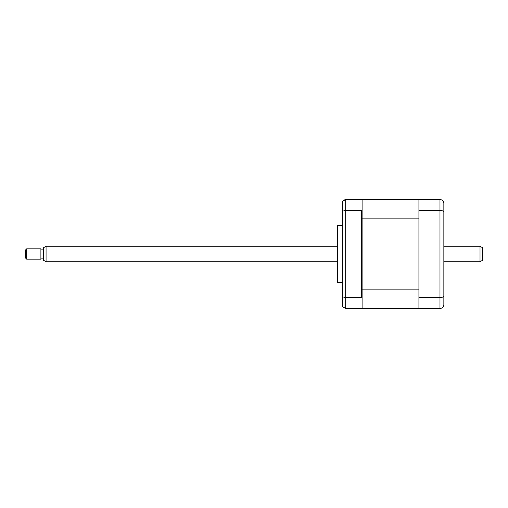 <?xml version="1.0" encoding="UTF-8"?>
<svg xmlns="http://www.w3.org/2000/svg" width="508" height="508" viewBox="0 0 508 508"><rect width="100%" height="100%" fill="white"/><g stroke="black" fill="none" stroke-linecap="round" stroke-linejoin="round"><path stroke-width="0.76" d="M342.341 225.584L337.522 225.584L337.522 282.416L342.341 282.416M337.522 282.416A2.584 2.584 0 0 1 337.172 281.121L337.172 226.879A2.584 2.584 0 0 1 337.522 225.584M362.102 289.115L418.929 289.115L418.929 218.885L362.102 218.885L362.102 298.152L361.582 297.517L345.7 297.517L345.7 308.502L361.582 308.502L362.102 307.988L362.102 308.502L439.979 308.502C442.385 308.223 443.675 306.934 443.852 304.629L443.852 296.132C443.675 296.964 442.385 297.421 439.979 297.517L439.979 210.483C442.385 210.579 443.675 211.036 443.852 211.868L443.852 296.132M361.582 297.517L361.582 210.483L345.7 210.483L342.341 211.169L342.341 296.831L345.7 297.517L345.7 199.498L344.881 199.587M418.929 308.502L418.929 199.498L362.102 199.498L362.102 200.012L361.582 199.498L345.7 199.498L342.341 201.441L342.341 211.169M362.102 200.012L362.102 209.848L361.582 210.483L362.102 209.848L362.102 218.885M362.102 298.152L362.102 307.988M342.341 296.831L342.341 306.559L345.7 308.502M443.852 206.216L443.852 237.084M443.852 270.916L443.852 301.784M418.929 199.498L439.979 199.498C442.385 199.777 443.675 201.066 443.852 203.371L443.852 211.868M418.929 297.517L439.979 297.517L439.979 308.502L441.211 308.299M418.929 210.483L439.979 210.483L439.979 199.498M443.757 305.473L443.852 304.629M480.016 246.253L482.6 247.745L482.6 260.255L480.016 261.747L480.016 246.253L443.852 246.253M46.063 261.747L43.478 260.255L43.478 247.745L46.063 246.253L46.063 261.747L337.172 261.747M26.689 251.701L26.689 259.169L40.9 259.169L40.9 248.831L26.689 248.831L26.689 251.701M26.689 259.169L25.4 257.874L25.4 250.126L26.689 248.831M443.852 261.747L480.016 261.747M43.478 258.134L40.9 258.134M43.478 249.866L40.9 249.866M46.063 246.253L337.172 246.253"/></g></svg>
